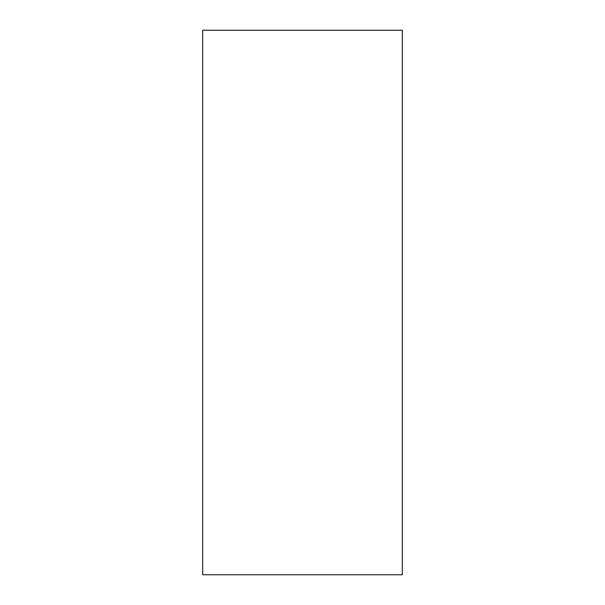 <?xml version="1.0" encoding="UTF-8"?>
<svg xmlns="http://www.w3.org/2000/svg" width="605" height="605" viewBox="0 0 605 605"><rect width="100%" height="100%" fill="white"/><g stroke="black" fill="none" stroke-linecap="round" stroke-linejoin="round"><path stroke-width="0.91" d="M402.325 574.75L202.675 574.75L202.675 30.25L402.325 30.25L402.325 574.75"/></g></svg>
